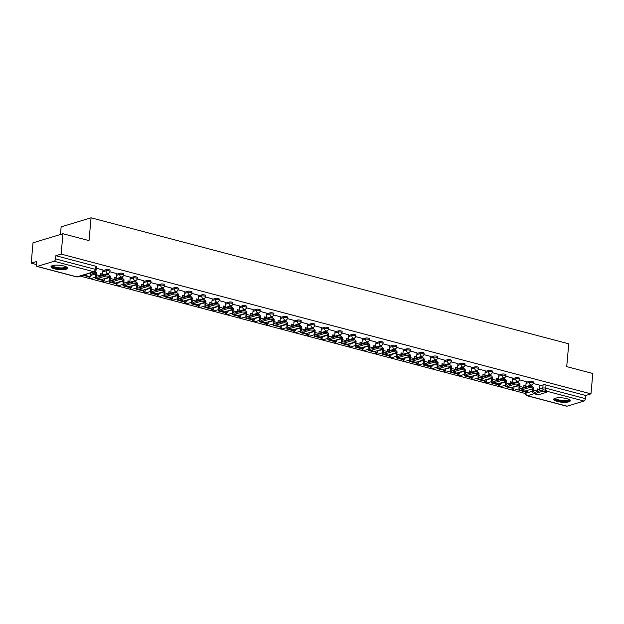 <?xml version="1.0" encoding="UTF-8"?>
<svg xmlns="http://www.w3.org/2000/svg" width="624" height="624" viewBox="0 0 624 624"><rect width="100%" height="100%" fill="white"/><g stroke="black" fill="none" stroke-linecap="round" stroke-linejoin="round"><path stroke-width="0.94" d="M110.058 270.309A2.129 0.562 -174.9 0 0 109.138 269.755A2.129 0.562 -174.9 0 0 106.189 269.662L106.088 270.785A2.129 0.562 5.1 0 1 109.036 270.886A2.129 0.562 5.1 0 1 109.957 271.432L110.058 270.309M123.708 273.913A2.129 0.562 -174.9 0 0 122.788 273.359A2.129 0.562 -174.9 0 0 119.839 273.265L119.738 274.388A2.129 0.562 5.1 0 1 122.686 274.482A2.129 0.562 5.1 0 1 123.614 275.036L123.708 273.913M137.366 277.516A2.129 0.562 -174.9 0 0 136.445 276.962A2.129 0.562 -174.9 0 0 133.497 276.861L133.396 277.992A2.129 0.562 5.1 0 1 136.344 278.086A2.129 0.562 5.1 0 1 137.264 278.639L137.366 277.516M151.016 281.112A2.129 0.562 -174.9 0 0 150.095 280.566A2.129 0.562 -174.9 0 0 147.147 280.465L147.046 281.588A2.129 0.562 5.1 0 1 149.994 281.689A2.129 0.562 5.1 0 1 150.914 282.243L151.016 281.112M164.674 284.716A2.129 0.562 -174.9 0 0 163.745 284.162A2.129 0.562 -174.9 0 0 160.797 284.068L160.703 285.191A2.129 0.562 5.1 0 1 163.644 285.293A2.129 0.562 5.1 0 1 164.572 285.839L164.674 284.716M178.324 288.319A2.129 0.562 -174.9 0 0 177.403 287.765A2.129 0.562 -174.9 0 0 174.455 287.664L174.353 288.795A2.129 0.562 5.1 0 1 177.302 288.889A2.129 0.562 5.1 0 1 178.222 289.442L178.324 288.319M191.974 291.923A2.129 0.562 -174.9 0 0 191.053 291.369A2.129 0.562 -174.9 0 0 188.105 291.268L188.003 292.391A2.129 0.562 5.1 0 1 190.952 292.492A2.129 0.562 5.1 0 1 191.88 293.046L191.974 291.923M205.631 295.519A2.129 0.562 -174.9 0 0 204.711 294.973A2.129 0.562 -174.9 0 0 201.763 294.871L201.661 295.994A2.129 0.562 5.1 0 1 204.61 296.096A2.129 0.562 5.1 0 1 205.53 296.65L205.631 295.519M219.281 299.122A2.129 0.562 -174.9 0 0 218.361 298.568A2.129 0.562 -174.9 0 0 215.413 298.475L215.311 299.598A2.129 0.562 5.1 0 1 218.26 299.699A2.129 0.562 5.1 0 1 219.18 300.245L219.281 299.122M232.939 302.726A2.129 0.562 -174.9 0 0 232.011 302.172A2.129 0.562 -174.9 0 0 229.063 302.071L228.969 303.202A2.129 0.562 5.1 0 1 231.917 303.295A2.129 0.562 5.1 0 1 232.838 303.849L232.939 302.726M246.589 306.329A2.129 0.562 -174.9 0 0 245.669 305.776A2.129 0.562 -174.9 0 0 242.72 305.674L242.619 306.797A2.129 0.562 5.1 0 1 245.567 306.899A2.129 0.562 5.1 0 1 246.488 307.453L246.589 306.329M260.247 309.925A2.129 0.562 -174.9 0 0 259.319 309.379A2.129 0.562 -174.9 0 0 256.37 309.278L256.269 310.401A2.129 0.562 5.1 0 1 259.217 310.502A2.129 0.562 5.1 0 1 260.146 311.056L260.247 309.925M273.897 313.529A2.129 0.562 -174.9 0 0 272.977 312.975A2.129 0.562 -174.9 0 0 270.028 312.881L269.927 314.005A2.129 0.562 5.1 0 1 272.875 314.106A2.129 0.562 5.1 0 1 273.796 314.652L273.897 313.529M287.547 317.132A2.129 0.562 -174.9 0 0 286.627 316.579A2.129 0.562 -174.9 0 0 283.678 316.477L283.577 317.608A2.129 0.562 5.1 0 1 286.525 317.702A2.129 0.562 5.1 0 1 287.446 318.256L287.547 317.132M301.205 320.736A2.129 0.562 -174.9 0 0 300.277 320.182A2.129 0.562 -174.9 0 0 297.336 320.081L297.235 321.204A2.129 0.562 5.1 0 1 300.183 321.305A2.129 0.562 5.1 0 1 301.103 321.859L301.205 320.736M314.855 324.332A2.129 0.562 -174.9 0 0 313.934 323.786A2.129 0.562 -174.9 0 0 310.986 323.684L310.885 324.808A2.129 0.562 5.1 0 1 313.833 324.909A2.129 0.562 5.1 0 1 314.753 325.463L314.855 324.332M328.513 327.935A2.129 0.562 -174.9 0 0 327.584 327.382A2.129 0.562 -174.9 0 0 324.636 327.288L324.535 328.411A2.129 0.562 5.1 0 1 327.483 328.513A2.129 0.562 5.1 0 1 328.411 329.059L328.513 327.935M342.163 331.539A2.129 0.562 -174.9 0 0 341.242 330.985A2.129 0.562 -174.9 0 0 338.294 330.884L338.192 332.015A2.129 0.562 5.1 0 1 341.141 332.108A2.129 0.562 5.1 0 1 342.061 332.662L342.163 331.539M355.813 335.143A2.129 0.562 -174.9 0 0 354.892 334.589A2.129 0.562 -174.9 0 0 351.944 334.487L351.842 335.611A2.129 0.562 5.1 0 1 354.791 335.712A2.129 0.562 5.1 0 1 355.719 336.266L355.813 335.143M369.47 338.738A2.129 0.562 -174.9 0 0 368.55 338.192A2.129 0.562 -174.9 0 0 365.602 338.091L365.5 339.214A2.129 0.562 5.1 0 1 368.449 339.316A2.129 0.562 5.1 0 1 369.369 339.869L369.47 338.738M383.12 342.342A2.129 0.562 -174.9 0 0 382.2 341.788A2.129 0.562 -174.9 0 0 379.252 341.695L379.15 342.818A2.129 0.562 5.1 0 1 382.099 342.919A2.129 0.562 5.1 0 1 383.019 343.465L383.12 342.342M396.778 345.946A2.129 0.562 -174.9 0 0 395.85 345.392A2.129 0.562 -174.9 0 0 392.902 345.29L392.808 346.421A2.129 0.562 5.1 0 1 395.749 346.515A2.129 0.562 5.1 0 1 396.677 347.069L396.778 345.946M410.428 349.549A2.129 0.562 -174.9 0 0 409.508 348.995A2.129 0.562 -174.9 0 0 406.559 348.894L406.458 350.017A2.129 0.562 5.1 0 1 409.406 350.119A2.129 0.562 5.1 0 1 410.327 350.672L410.428 349.549M424.078 353.145A2.129 0.562 -174.9 0 0 423.158 352.599A2.129 0.562 -174.9 0 0 420.209 352.498L420.108 353.621A2.129 0.562 5.1 0 1 423.056 353.722A2.129 0.562 5.1 0 1 423.985 354.276L424.078 353.145M437.736 356.749A2.129 0.562 -174.9 0 0 436.816 356.195A2.129 0.562 -174.9 0 0 433.867 356.101L433.766 357.224A2.129 0.562 5.1 0 1 436.714 357.326A2.129 0.562 5.1 0 1 437.635 357.872L437.736 356.749M451.386 360.352A2.129 0.562 -174.9 0 0 450.466 359.798A2.129 0.562 -174.9 0 0 447.517 359.697L447.416 360.828A2.129 0.562 5.1 0 1 450.364 360.922A2.129 0.562 5.1 0 1 451.285 361.475L451.386 360.352M465.044 363.956A2.129 0.562 -174.9 0 0 464.116 363.402A2.129 0.562 -174.9 0 0 461.167 363.301L461.074 364.424A2.129 0.562 5.1 0 1 464.022 364.525A2.129 0.562 5.1 0 1 464.942 365.079L465.044 363.956M478.694 367.552A2.129 0.562 -174.9 0 0 477.773 366.998A2.129 0.562 -174.9 0 0 474.825 366.904L474.724 368.027A2.129 0.562 5.1 0 1 477.672 368.129A2.129 0.562 5.1 0 1 478.592 368.683L478.694 367.552M492.352 371.155A2.129 0.562 -174.9 0 0 491.423 370.601A2.129 0.562 -174.9 0 0 488.475 370.508L488.374 371.631A2.129 0.562 5.1 0 1 491.322 371.732A2.129 0.562 5.1 0 1 492.25 372.278L492.352 371.155M506.002 374.759A2.129 0.562 -174.9 0 0 505.081 374.205A2.129 0.562 -174.9 0 0 502.133 374.104L502.031 375.235A2.129 0.562 5.1 0 1 504.98 375.328A2.129 0.562 5.1 0 1 505.9 375.882L506.002 374.759M519.652 378.362A2.129 0.562 -174.9 0 0 518.731 377.809A2.129 0.562 -174.9 0 0 515.783 377.707L515.681 378.83A2.129 0.562 5.1 0 1 518.63 378.932A2.129 0.562 5.1 0 1 519.558 379.486L519.652 378.362M533.309 381.958A2.129 0.562 -174.9 0 0 532.381 381.404A2.129 0.562 -174.9 0 0 529.441 381.311L529.339 382.434A2.129 0.562 5.1 0 1 532.288 382.535A2.129 0.562 5.1 0 1 533.208 383.089L533.309 381.958M557.318 401.45A8.299 2.176 -174.9 0 0 565.757 402.293A8.299 2.176 -174.9 0 0 570.25 400.78A8.299 2.176 -174.9 0 0 566.654 398.619A8.299 2.176 -174.9 0 0 558.215 397.777A8.299 2.176 -174.9 0 0 553.714 399.298A8.299 2.176 -174.9 0 0 557.318 401.45M54.6 268.843A8.299 2.176 -174.9 0 0 63.04 269.685A8.299 2.176 -174.9 0 0 67.532 268.164A8.299 2.176 -174.9 0 0 63.937 266.011A8.299 2.176 -174.9 0 0 55.497 265.169A8.299 2.176 -174.9 0 0 50.996 266.69A8.299 2.176 -174.9 0 0 54.6 268.843M62.954 233.735L89.029 240.614L91.065 217.799L568.753 343.816L566.717 366.623L592.8 373.503L590.983 393.861L61.136 254.093L62.954 233.735L33.017 242.814L31.2 263.164L36.239 264.498M80.215 276.097L525.494 393.557M60.458 234.491L61.136 226.879L91.065 217.799M31.2 263.164L36.496 261.557L36.215 264.732A2.129 1.123 -75.2 0 0 36.871 266.425A2.129 1.123 -75.2 0 0 37.229 266.417L54.171 261.277A2.129 1.123 -75.2 0 0 55.552 258.866L95.199 269.326A2.129 0.562 5.1 0 1 96.119 269.88L96.408 266.705A2.129 0.562 5.1 0 0 95.48 266.159L95.199 269.326A2.129 1.123 -75.2 0 1 93.818 271.736L54.171 261.277M61.136 254.093L55.832 255.7L55.552 258.866M539.815 385.905L543.091 384.914L542.81 388.081A2.129 0.562 5.1 0 1 545.758 388.183L585.406 398.642A2.129 1.123 104.8 0 1 584.025 401.045L567.083 406.185A2.129 1.123 104.8 0 1 566.717 406.201L527.069 395.741A2.129 1.123 104.8 0 0 527.436 395.725L567.083 406.185M585.406 398.642L585.686 395.468L590.983 393.861M526.219 381.638L519.488 379.837M510.05 384.361A2.87 1.513 -75.2 0 1 510.073 383.9L510.268 381.701L512.195 382.208L512.608 378.027L505.838 376.241M498.911 374.439L492.188 372.637M485.261 370.835L478.53 369.034M469.092 373.558A2.87 1.513 -75.2 0 1 469.108 373.097L469.31 370.898L471.229 371.405L471.65 367.216L464.88 365.43M457.954 363.636L451.222 361.834M444.296 360.032L437.572 358.231M428.134 362.747A2.87 1.513 -75.2 0 1 428.15 362.287L428.345 360.087L430.271 360.594L430.693 356.413L423.922 354.627M416.996 352.825L410.264 351.023M403.338 349.229L396.614 347.428M387.176 351.944A2.87 1.513 -75.2 0 1 387.192 351.484L387.387 349.284L389.314 349.791L389.735 345.61L382.957 343.824M376.03 342.022L369.307 340.22M359.869 344.744A2.87 1.513 -75.2 0 1 359.884 344.284L360.079 342.085L362.006 342.592L362.427 338.411L355.657 336.617M348.722 334.823L341.999 333.021M335.072 331.219L328.349 329.417M318.911 333.934A2.87 1.513 -75.2 0 1 318.926 333.473L319.121 331.274L321.048 331.789L321.469 327.6L314.691 325.814M307.765 324.012L301.041 322.218M294.115 320.416L287.383 318.614M277.945 323.131A2.87 1.513 -75.2 0 1 277.969 322.67L278.164 320.471L280.09 320.978L280.504 316.797L273.733 315.011M266.807 313.209L260.083 311.407M253.157 309.605L246.425 307.811M236.987 312.328A2.87 1.513 -75.2 0 1 237.003 311.867L237.206 309.668L239.125 310.175L239.546 305.994L232.775 304.208M225.849 302.406L219.118 300.604M212.191 298.802L205.468 297.001M196.03 301.525A2.87 1.513 -75.2 0 1 196.045 301.064L196.24 298.865L198.167 299.372L198.588 295.191L191.818 293.405M184.891 291.603L178.16 289.801M171.233 287.999L164.51 286.198M155.072 290.714A2.87 1.513 -75.2 0 1 155.087 290.254L155.282 288.054L157.209 288.569L157.63 284.38L150.852 282.594M143.926 280.792L137.202 278.998M130.276 277.196L123.552 275.395M114.106 279.911A2.87 1.513 -75.2 0 1 114.13 279.451L114.325 277.251L116.251 277.758L116.665 273.577L109.894 271.791M90.878 273.655L89.638 273.234M102.968 269.989L96.275 268.195M90.815 274.318L95.8 272.805M102.905 270.652L106.189 269.662M116.563 274.256L119.839 273.265M130.213 277.859L133.497 276.861M143.871 281.455L147.147 280.465M157.521 285.059L160.797 284.068M171.179 288.662L174.455 287.664M184.829 292.266L188.105 291.268M198.479 295.862L201.763 294.871M212.137 299.465L215.413 298.475M225.787 303.069L229.063 302.071M239.444 306.673L242.72 305.674M253.094 310.268L256.37 309.278M266.744 313.872L270.028 312.881M280.402 317.476L283.678 316.477M294.052 321.079L297.336 320.081M307.71 324.675L310.986 323.684M321.36 328.279L324.636 327.288M335.01 331.882L338.294 330.884M348.668 335.486L351.944 334.487M362.318 339.082L365.602 338.091M375.976 342.685L379.252 341.695M389.626 346.289L392.902 345.29M403.283 349.892L406.559 348.894M416.933 353.488L420.209 352.498M430.583 357.092L433.867 356.101M444.241 360.695L447.517 359.697M457.891 364.299L461.167 363.301M471.549 367.895L474.825 366.904M485.199 371.498L488.475 370.508M498.849 375.102L502.133 374.104M512.507 378.706L515.783 377.707M526.157 382.301L529.441 381.311M539.869 385.242L533.146 383.44M524.098 387.839L523.708 387.738M55.832 255.7L95.48 266.159M585.686 395.468L546.039 385.008A2.129 0.562 -174.9 0 0 543.091 384.914M496.79 380.64L496.4 380.539M469.482 373.433L469.092 373.331M428.524 362.63L428.134 362.528M401.216 355.43L400.826 355.329M360.259 344.62L359.869 344.518M332.951 337.42L332.561 337.319M264.685 319.41L264.295 319.309M237.377 312.211L236.987 312.109M196.42 301.408L196.03 301.306M169.112 294.2L168.722 294.099M128.154 283.397L127.764 283.296M100.846 276.19L100.456 276.089M532.888 388.089L533.637 387.863L533.442 390.062A2.87 1.513 -75.2 0 0 534.323 392.348A2.87 1.513 -75.2 0 0 534.807 392.332L542.264 390.078A2.395 0.632 5.1 0 1 544.963 390.055A2.395 0.632 5.1 0 1 546.616 390.811L546.499 392.137A2.395 0.632 -174.9 0 0 544.846 391.388A2.395 0.632 -174.9 0 0 542.147 391.404L534.69 393.666A4.259 2.239 104.8 0 1 533.972 393.689A4.259 2.239 104.8 0 1 532.662 390.296L532.81 388.627M533.972 393.689L537.911 394.727A4.259 2.239 104.8 0 0 538.629 394.703L546.086 392.441A2.395 0.632 -174.9 0 0 546.499 392.137M532.919 387.676L533.637 387.863M531.937 384.852L531.781 386.552M539.877 385.219L539.503 389.407L537.576 388.9L537.381 391.1A2.87 1.513 -75.2 0 0 537.358 391.56M518.926 390.234L526.718 392.293L527.498 392.051L519.706 390L518.926 390.234L519.059 388.768M527.654 390.289L527.498 392.051M537.537 389.337L539.503 389.407M531.04 386.412L531.157 385.102M569.143 399.539A7.184 1.888 5.1 0 1 565.157 401.185A7.184 1.888 5.1 0 1 557.684 400.351A7.184 1.888 5.1 0 1 555.032 398.276M555.477 398.151A6.653 1.747 -174.9 0 0 564.97 400.522A6.653 1.747 -174.9 0 0 568.729 399.329M553.933 398.869A8.245 2.161 -174.9 0 0 565.609 401.474A8.245 2.161 -174.9 0 0 570.118 400.312M66.425 266.924A7.184 1.888 5.1 0 1 62.439 268.57A7.184 1.888 5.1 0 1 54.967 267.743A7.184 1.888 5.1 0 1 52.315 265.668M52.759 265.535A6.653 1.747 -174.9 0 0 62.252 267.914A6.653 1.747 -174.9 0 0 66.004 266.721M51.215 266.261A8.245 2.161 -174.9 0 0 62.891 268.858A8.245 2.161 -174.9 0 0 67.4 267.704M519.23 384.493L519.979 384.259L519.784 386.459A2.87 1.513 -75.2 0 0 520.666 388.752A2.87 1.513 -75.2 0 0 521.157 388.736L528.606 386.474A2.395 0.632 5.1 0 1 531.313 386.451A2.395 0.632 5.1 0 1 532.966 387.208L532.841 388.534A2.395 0.632 -174.9 0 0 531.188 387.785A2.395 0.632 -174.9 0 0 528.489 387.8L521.04 390.062A4.259 2.239 104.8 0 1 520.315 390.086A4.259 2.239 104.8 0 1 519.004 386.701L519.16 385.024M520.315 390.086L524.254 391.123A4.259 2.239 104.8 0 0 524.979 391.1L532.428 388.846A2.395 0.632 -174.9 0 0 532.841 388.534M519.269 384.072L519.979 384.259M518.279 381.248L518.131 382.949M526.219 381.615L525.845 385.811L523.918 385.304L523.723 387.504A2.87 1.513 -75.2 0 0 523.708 387.964M505.276 386.63L513.841 388.456L506.056 386.396L505.276 386.63L505.409 385.164M514.004 386.685L513.841 388.456M523.879 385.733L525.845 385.811M517.382 382.808L517.499 381.498M505.58 380.89L506.329 380.663L506.134 382.863A2.87 1.513 -75.2 0 0 507.016 385.148A2.87 1.513 -75.2 0 0 507.499 385.133L514.956 382.871A2.395 0.632 5.1 0 1 517.655 382.855A2.395 0.632 5.1 0 1 519.308 383.604L519.191 384.938A2.395 0.632 -174.9 0 0 517.538 384.181A2.395 0.632 -174.9 0 0 514.839 384.205L507.382 386.459A4.259 2.239 104.8 0 1 506.665 386.49A4.259 2.239 104.8 0 1 505.354 383.097L505.502 381.42M506.665 386.49L510.604 387.527A4.259 2.239 104.8 0 0 511.321 387.504L518.778 385.242A2.395 0.632 -174.9 0 0 519.191 384.938M505.612 380.476L506.329 380.663M504.629 377.645L504.473 379.345M491.626 383.035L499.411 385.086L500.191 384.852L492.398 382.793L491.626 383.035L491.751 381.56M500.347 383.089L500.191 384.852M510.229 382.13L512.195 382.208M503.732 379.213L503.849 377.894M491.923 377.286L492.679 377.06L492.476 379.259A2.87 1.513 -75.2 0 0 493.366 381.545A2.87 1.513 -75.2 0 0 493.849 381.529L501.306 379.267A2.395 0.632 5.1 0 1 504.005 379.252A2.395 0.632 5.1 0 1 505.658 380L505.541 381.334A2.395 0.632 -174.9 0 0 503.888 380.578A2.395 0.632 -174.9 0 0 501.181 380.601L493.732 382.863A4.259 2.239 104.8 0 1 493.007 382.886A4.259 2.239 104.8 0 1 491.704 379.493L491.852 377.824M493.007 382.886L496.946 383.924A4.259 2.239 104.8 0 0 497.671 383.9L505.12 381.638A2.395 0.632 -174.9 0 0 505.541 381.334M491.962 376.873L492.679 377.06M490.971 374.041L490.823 375.742M498.911 374.408L498.537 378.604L496.61 378.097L496.415 380.297A2.87 1.513 -75.2 0 0 496.4 380.757M477.968 379.431L485.761 381.482L486.541 381.248L478.748 379.197L477.968 379.431L478.101 377.965M486.697 379.486L486.541 381.248M496.579 378.526L498.537 378.604M490.074 375.609L490.191 374.299M478.273 373.682L479.021 373.456L478.826 375.656A2.87 1.513 -75.2 0 0 479.708 377.949A2.87 1.513 -75.2 0 0 480.199 377.926L487.648 375.671A2.395 0.632 5.1 0 1 490.347 375.648A2.395 0.632 5.1 0 1 492.001 376.405L491.884 377.731A2.395 0.632 -174.9 0 0 490.23 376.982A2.395 0.632 -174.9 0 0 487.531 376.997L480.074 379.259A4.259 2.239 104.8 0 1 479.357 379.283A4.259 2.239 104.8 0 1 478.046 375.89L478.195 374.221M479.357 379.283L483.296 380.32A4.259 2.239 104.8 0 0 484.013 380.297L491.47 378.035A2.395 0.632 -174.9 0 0 491.884 377.731M478.312 373.269L479.021 373.456M477.321 370.445L477.173 372.146M485.261 370.812L484.887 375.001L482.96 374.494L482.765 376.693A2.87 1.513 -75.2 0 0 482.75 377.153M464.318 375.827L472.103 377.887L472.883 377.645L465.098 375.593L464.318 375.827L464.451 374.361M473.039 375.882L472.883 377.645M482.921 374.93L484.887 375.001M476.424 372.005L476.541 370.695M464.615 370.087L465.371 369.853L465.176 372.052A2.87 1.513 -75.2 0 0 466.058 374.345A2.87 1.513 -75.2 0 0 466.541 374.33L473.998 372.068A2.395 0.632 5.1 0 1 476.697 372.044A2.395 0.632 5.1 0 1 478.351 372.801L478.234 374.127A2.395 0.632 -174.9 0 0 476.58 373.378A2.395 0.632 -174.9 0 0 473.881 373.394L466.424 375.656A4.259 2.239 104.8 0 1 465.707 375.679A4.259 2.239 104.8 0 1 464.396 372.294L464.545 370.617M465.707 375.679L469.638 376.717A4.259 2.239 104.8 0 0 470.363 376.693L477.812 374.439A2.395 0.632 -174.9 0 0 478.234 374.127M464.654 369.665L465.371 369.853M463.671 366.842L463.515 368.542M450.661 372.224L458.453 374.283L459.233 374.049L451.441 371.99L450.661 372.224L450.793 370.757M459.389 372.278L459.233 374.049M469.271 371.327L471.229 371.405M462.774 368.402L462.891 367.091M450.965 366.483L451.714 366.257L451.519 368.456A2.87 1.513 -75.2 0 0 452.4 370.742A2.87 1.513 -75.2 0 0 452.891 370.726L460.34 368.464A2.395 0.632 5.1 0 1 463.047 368.449A2.395 0.632 5.1 0 1 464.701 369.197L464.576 370.531A2.395 0.632 -174.9 0 0 462.922 369.775A2.395 0.632 -174.9 0 0 460.223 369.798L452.774 372.052A4.259 2.239 104.8 0 1 452.049 372.083A4.259 2.239 104.8 0 1 450.739 368.69L450.887 367.013M452.049 372.083L455.988 373.121A4.259 2.239 104.8 0 0 456.706 373.097L464.162 370.835A2.395 0.632 -174.9 0 0 464.576 370.531M451.004 366.07L451.714 366.257M450.013 363.238L449.865 364.939M457.954 363.605L457.579 367.801L455.653 367.294L455.458 369.494A2.87 1.513 -75.2 0 0 455.442 369.954M437.011 368.628L445.575 370.445L437.791 368.386L437.011 368.628L437.143 367.154M445.739 368.683L445.575 370.445M455.614 367.723L457.579 367.801M449.116 364.806L449.233 363.488M437.315 362.879L438.064 362.653L437.869 364.853A2.87 1.513 -75.2 0 0 438.75 367.138A2.87 1.513 -75.2 0 0 439.234 367.123L446.69 364.861A2.395 0.632 5.1 0 1 449.389 364.845A2.395 0.632 5.1 0 1 451.043 365.594L450.926 366.928A2.395 0.632 -174.9 0 0 449.272 366.171A2.395 0.632 -174.9 0 0 446.573 366.194L439.117 368.456A4.259 2.239 104.8 0 1 438.399 368.48A4.259 2.239 104.8 0 1 437.089 365.087L437.237 363.418M438.399 368.48L442.338 369.517A4.259 2.239 104.8 0 0 443.056 369.494L450.512 367.232A2.395 0.632 -174.9 0 0 450.926 366.928M437.346 362.466L438.064 362.653M436.363 359.635L436.207 361.335M444.304 360.009L443.929 364.198L442.003 363.691L441.808 365.89A2.87 1.513 -75.2 0 0 441.784 366.35M423.361 365.024L431.145 367.076L431.925 366.842L423.361 365.024L423.485 363.558M432.081 365.079L431.925 366.842M441.964 364.12L443.929 364.198M435.466 361.202L435.583 359.892M423.657 359.276L424.406 359.05L424.211 361.249A2.87 1.513 -75.2 0 0 425.1 363.542A2.87 1.513 -75.2 0 0 425.584 363.519L433.033 361.265A2.395 0.632 5.1 0 1 435.739 361.241A2.395 0.632 5.1 0 1 437.393 361.998L437.276 363.324A2.395 0.632 -174.9 0 0 435.622 362.575A2.395 0.632 -174.9 0 0 432.916 362.591L425.467 364.853A4.259 2.239 104.8 0 1 424.741 364.876A4.259 2.239 104.8 0 1 423.439 361.483L423.587 359.814M424.741 364.876L428.68 365.914A4.259 2.239 104.8 0 0 429.406 365.89L436.855 363.628A2.395 0.632 -174.9 0 0 437.276 363.324M423.696 358.862L424.406 359.05M422.705 356.039L422.557 357.739M409.703 361.421L417.495 363.48L418.275 363.238L410.483 361.187L409.703 361.421L409.835 359.954M418.431 361.475L418.275 363.238M428.306 360.524L430.271 360.594M421.808 357.599L421.925 356.288M410.007 355.68L410.756 355.446L410.561 357.646A2.87 1.513 -75.2 0 0 411.442 359.939A2.87 1.513 -75.2 0 0 411.934 359.923L419.383 357.661A2.395 0.632 5.1 0 1 422.081 357.638A2.395 0.632 5.1 0 1 423.735 358.394L423.618 359.72A2.395 0.632 -174.9 0 0 421.964 358.972A2.395 0.632 -174.9 0 0 419.266 358.987L411.809 361.249A4.259 2.239 104.8 0 1 411.091 361.273A4.259 2.239 104.8 0 1 409.781 357.887L409.929 356.21M411.091 361.273L415.03 362.318A4.259 2.239 104.8 0 0 415.748 362.287L423.205 360.032A2.395 0.632 -174.9 0 0 423.618 359.72M410.046 355.259L410.756 355.446M409.055 352.435L408.899 354.136M416.996 352.802L416.621 356.998L414.695 356.491L414.5 358.691A2.87 1.513 -75.2 0 0 414.476 359.151M396.053 357.817L403.837 359.876L404.617 359.642L396.833 357.583L396.053 357.817L396.185 356.351M404.773 357.872L404.617 359.642M414.656 356.92L416.621 356.998M408.158 353.995L408.275 352.685M396.349 352.076L397.106 351.85L396.903 354.05A2.87 1.513 -75.2 0 0 397.792 356.335A2.87 1.513 -75.2 0 0 398.276 356.32L405.733 354.058A2.395 0.632 5.1 0 1 408.431 354.042A2.395 0.632 5.1 0 1 410.085 354.791L409.968 356.125A2.395 0.632 -174.9 0 0 408.314 355.368A2.395 0.632 -174.9 0 0 405.608 355.391L398.159 357.646A4.259 2.239 104.8 0 1 397.433 357.677A4.259 2.239 104.8 0 1 396.131 354.284L396.279 352.607M397.433 357.677L401.372 358.714A4.259 2.239 104.8 0 0 402.098 358.691L409.547 356.429A2.395 0.632 -174.9 0 0 409.968 356.125M396.388 351.663L397.106 351.85M395.398 348.832L395.249 350.532M403.338 349.198L402.964 353.395L401.045 352.888L400.842 355.087A2.87 1.513 -75.2 0 0 400.826 355.547M382.395 354.221L390.187 356.273L390.967 356.039L383.175 353.98L382.395 354.221L382.528 352.747M391.123 354.276L390.967 356.039M401.006 353.317L402.964 353.395M394.508 350.399L394.625 349.081M382.699 348.473L383.448 348.247L383.253 350.446A2.87 1.513 -75.2 0 0 384.134 352.732A2.87 1.513 -75.2 0 0 384.626 352.716L392.075 350.454A2.395 0.632 5.1 0 1 394.781 350.438A2.395 0.632 5.1 0 1 396.435 351.187L396.31 352.521A2.395 0.632 -174.9 0 0 394.657 351.764A2.395 0.632 -174.9 0 0 391.958 351.788L384.501 354.05A4.259 2.239 104.8 0 1 383.783 354.073A4.259 2.239 104.8 0 1 382.473 350.68L382.621 349.011M383.783 354.073L387.722 355.111A4.259 2.239 104.8 0 0 388.44 355.087L395.897 352.825A2.395 0.632 -174.9 0 0 396.31 352.521M382.738 348.059L383.448 348.247M381.748 345.228L381.599 346.928M368.745 350.618L377.309 352.435L369.525 350.384L368.745 350.618L368.878 349.151M377.473 350.672L377.309 352.435M387.348 349.713L389.314 349.791M380.851 346.796L380.968 345.485M369.049 344.869L369.798 344.643L369.603 346.843A2.87 1.513 -75.2 0 0 370.484 349.136A2.87 1.513 -75.2 0 0 370.968 349.112L378.425 346.858A2.395 0.632 5.1 0 1 381.124 346.835A2.395 0.632 5.1 0 1 382.777 347.591L382.66 348.917A2.395 0.632 -174.9 0 0 381.007 348.169A2.395 0.632 -174.9 0 0 378.308 348.184L370.851 350.446A4.259 2.239 104.8 0 1 370.133 350.47A4.259 2.239 104.8 0 1 368.823 347.077L368.971 345.407M370.133 350.47L374.072 351.507A4.259 2.239 104.8 0 0 374.79 351.484L382.247 349.222A2.395 0.632 -174.9 0 0 382.66 348.917M369.08 344.456L369.798 344.643M368.098 341.632L367.942 343.333M376.038 341.999L375.664 346.195L373.737 345.68L373.542 347.88A2.87 1.513 -75.2 0 0 373.519 348.34M355.095 347.014L362.879 349.073L363.659 348.832L355.095 347.014L355.22 345.548M363.815 347.069L363.659 348.832M373.698 346.117L375.664 346.195M367.201 343.192L367.318 341.882M355.391 341.273L356.14 341.039L355.945 343.239A2.87 1.513 -75.2 0 0 356.827 345.532A2.87 1.513 -75.2 0 0 357.318 345.517L364.767 343.255A2.395 0.632 5.1 0 1 367.474 343.231A2.395 0.632 5.1 0 1 369.127 343.988L369.002 345.314A2.395 0.632 -174.9 0 0 367.349 344.565A2.395 0.632 -174.9 0 0 364.65 344.581L357.201 346.843A4.259 2.239 104.8 0 1 356.476 346.866A4.259 2.239 104.8 0 1 355.165 343.481L355.321 341.804M356.476 346.866L360.415 347.911A4.259 2.239 104.8 0 0 361.14 347.88L368.589 345.626A2.395 0.632 -174.9 0 0 369.002 345.314M355.43 340.852L356.14 341.039M354.44 338.029L354.292 339.729M341.437 343.418L349.229 345.47L350.009 345.236L342.217 343.177L341.437 343.418L341.57 341.944M350.165 343.465L350.009 345.236M360.04 342.514L362.006 342.592M353.543 339.589L353.66 338.278M341.741 337.67L342.49 337.444L342.295 339.643A2.87 1.513 -75.2 0 0 343.177 341.929A2.87 1.513 -75.2 0 0 343.66 341.913L351.117 339.651A2.395 0.632 5.1 0 1 353.816 339.635A2.395 0.632 5.1 0 1 355.469 340.384L355.352 341.718A2.395 0.632 -174.9 0 0 353.699 340.961A2.395 0.632 -174.9 0 0 351 340.985L343.543 343.239A4.259 2.239 104.8 0 1 342.826 343.27A4.259 2.239 104.8 0 1 341.515 339.877L341.663 338.2M342.826 343.27L346.765 344.308A4.259 2.239 104.8 0 0 347.482 344.284L354.939 342.022A2.395 0.632 -174.9 0 0 355.352 341.718M341.773 337.256L342.49 337.444M340.79 334.425L340.634 336.125M348.73 334.792L348.356 338.988L346.429 338.481L346.234 340.681A2.87 1.513 -75.2 0 0 346.211 341.141M327.787 339.815L335.572 341.866L336.352 341.632L327.787 339.815L327.912 338.348M336.508 339.869L336.352 341.632M346.39 338.91L348.356 338.988M339.893 335.993L340.01 334.675M328.084 334.066L328.84 333.84L328.637 336.04A2.87 1.513 -75.2 0 0 329.527 338.325A2.87 1.513 -75.2 0 0 330.01 338.309L337.467 336.047A2.395 0.632 5.1 0 1 340.166 336.032A2.395 0.632 5.1 0 1 341.819 336.781L341.702 338.114A2.395 0.632 -174.9 0 0 340.049 337.358A2.395 0.632 -174.9 0 0 337.342 337.381L329.893 339.643A4.259 2.239 104.8 0 1 329.168 339.667A4.259 2.239 104.8 0 1 327.865 336.274L328.013 334.604M329.168 339.667L333.107 340.704A4.259 2.239 104.8 0 0 333.832 340.681L341.281 338.419A2.395 0.632 -174.9 0 0 341.702 338.114M328.123 333.653L328.84 333.84M327.132 330.829L326.984 332.522M335.072 331.196L334.698 335.384L332.779 334.877L332.576 337.077A2.87 1.513 -75.2 0 0 332.561 337.537M314.129 336.211L321.922 338.263L322.702 338.029L314.909 335.977L314.129 336.211L314.262 334.745M322.858 336.266L322.702 338.029M332.74 335.306L334.698 335.384M326.235 332.389L326.352 331.079M314.434 330.463L315.182 330.236L314.987 332.436A2.87 1.513 -75.2 0 0 315.869 334.729A2.87 1.513 -75.2 0 0 316.36 334.706L323.809 332.452A2.395 0.632 5.1 0 1 326.508 332.428A2.395 0.632 5.1 0 1 328.162 333.185L328.045 334.511A2.395 0.632 -174.9 0 0 326.391 333.762A2.395 0.632 -174.9 0 0 323.692 333.778L316.235 336.04A4.259 2.239 104.8 0 1 315.518 336.063A4.259 2.239 104.8 0 1 314.207 332.67L314.356 331.001M315.518 336.063L319.457 337.1A4.259 2.239 104.8 0 0 320.174 337.077L327.631 334.815A2.395 0.632 -174.9 0 0 328.045 334.511M314.473 330.049L315.182 330.236M313.482 327.226L313.334 328.926M300.479 332.608L308.264 334.667L309.044 334.425L301.259 332.374L300.479 332.608L300.612 331.141M309.2 332.662L309.044 334.425M319.082 331.711L321.048 331.789M312.585 328.786L312.702 327.475M300.776 326.867L301.532 326.633L301.337 328.832A2.87 1.513 -75.2 0 0 302.219 331.126A2.87 1.513 -75.2 0 0 302.702 331.11L310.159 328.848A2.395 0.632 5.1 0 1 312.858 328.825A2.395 0.632 5.1 0 1 314.512 329.581L314.395 330.907A2.395 0.632 -174.9 0 0 312.741 330.158A2.395 0.632 -174.9 0 0 310.042 330.182L302.585 332.436A4.259 2.239 104.8 0 1 301.868 332.459A4.259 2.239 104.8 0 1 300.557 329.074L300.706 327.397M301.868 332.459L305.807 333.505A4.259 2.239 104.8 0 0 306.524 333.473L313.973 331.219A2.395 0.632 -174.9 0 0 314.395 330.907M300.815 326.446L301.532 326.633M299.832 323.622L299.676 325.322M307.772 323.989L307.398 328.185L305.471 327.678L305.276 329.878A2.87 1.513 -75.2 0 0 305.253 330.338M286.822 329.012L294.614 331.063L295.394 330.829L287.602 328.77L286.822 329.012L286.954 327.538M295.55 329.066L295.394 330.829M305.432 328.107L307.398 328.185M298.935 325.182L299.052 323.872M287.126 323.263L287.875 323.037L287.68 325.237A2.87 1.513 -75.2 0 0 288.561 327.522A2.87 1.513 -75.2 0 0 289.052 327.506L296.501 325.244A2.395 0.632 5.1 0 1 299.208 325.229A2.395 0.632 5.1 0 1 300.862 325.978L300.737 327.311A2.395 0.632 -174.9 0 0 299.083 326.555A2.395 0.632 -174.9 0 0 296.384 326.578L288.935 328.832A4.259 2.239 104.8 0 1 288.21 328.864A4.259 2.239 104.8 0 1 286.9 325.471L287.056 323.801M288.21 328.864L292.149 329.901A4.259 2.239 104.8 0 0 292.874 329.878L300.323 327.616A2.395 0.632 -174.9 0 0 300.737 327.311M287.165 322.85L287.875 323.037M286.174 320.018L286.026 321.719M294.115 320.385L293.74 324.581L291.814 324.074L291.619 326.274A2.87 1.513 -75.2 0 0 291.603 326.734M273.172 325.408L281.736 327.226L273.952 325.174L273.172 325.408L273.304 323.942M281.9 325.463L281.736 327.226M291.775 324.503L293.74 324.581M285.277 321.586L285.394 320.268M273.476 319.66L274.225 319.433L274.03 321.633A2.87 1.513 -75.2 0 0 274.911 323.918A2.87 1.513 -75.2 0 0 275.395 323.903L282.851 321.649A2.395 0.632 5.1 0 1 285.55 321.625A2.395 0.632 5.1 0 1 287.204 322.374L287.087 323.708A2.395 0.632 -174.9 0 0 285.433 322.951A2.395 0.632 -174.9 0 0 282.734 322.975L275.278 325.237A4.259 2.239 104.8 0 1 274.56 325.26A4.259 2.239 104.8 0 1 273.25 321.867L273.398 320.198M274.56 325.26L278.499 326.297A4.259 2.239 104.8 0 0 279.217 326.274L286.673 324.012A2.395 0.632 -174.9 0 0 287.087 323.708M273.507 319.246L274.225 319.433M272.524 316.423L272.368 318.115M259.522 321.805L267.306 323.856L268.086 323.622L259.522 321.805L259.646 320.338M268.242 321.859L268.086 323.622M278.125 320.9L280.09 320.978M271.627 317.983L271.744 316.672M259.818 316.056L260.575 315.83L260.372 318.029A2.87 1.513 -75.2 0 0 261.261 320.323A2.87 1.513 -75.2 0 0 261.745 320.299L269.201 318.045A2.395 0.632 5.1 0 1 271.9 318.022A2.395 0.632 5.1 0 1 273.554 318.778L273.437 320.104A2.395 0.632 -174.9 0 0 271.783 319.355A2.395 0.632 -174.9 0 0 269.077 319.371L261.628 321.633A4.259 2.239 104.8 0 1 260.902 321.656A4.259 2.239 104.8 0 1 259.6 318.263L259.748 316.594M260.902 321.656L264.841 322.694A4.259 2.239 104.8 0 0 265.567 322.67L273.016 320.408A2.395 0.632 -174.9 0 0 273.437 320.104M259.857 315.643L260.575 315.83M258.866 312.819L258.718 314.519M266.807 313.186L266.432 317.382L264.506 316.867L264.311 319.067A2.87 1.513 -75.2 0 0 264.295 319.527M245.864 318.201L253.656 320.26L254.436 320.018L246.644 317.967L245.864 318.201L245.996 316.735M254.592 318.256L254.436 320.018M264.475 317.304L266.432 317.382M257.969 314.379L258.086 313.069M246.168 312.46L246.917 312.234L246.722 314.426A2.87 1.513 -75.2 0 0 247.603 316.719A2.87 1.513 -75.2 0 0 248.095 316.703L255.544 314.441A2.395 0.632 5.1 0 1 258.242 314.418A2.395 0.632 5.1 0 1 259.896 315.175L259.779 316.501A2.395 0.632 -174.9 0 0 258.125 315.752A2.395 0.632 -174.9 0 0 255.427 315.775L247.97 318.029A4.259 2.239 104.8 0 1 247.252 318.053A4.259 2.239 104.8 0 1 245.942 314.668L246.09 312.991M247.252 318.053L251.191 319.098A4.259 2.239 104.8 0 0 251.909 319.067L259.366 316.813A2.395 0.632 -174.9 0 0 259.779 316.501M246.207 312.039L246.917 312.234M245.216 309.215L245.06 310.916M253.157 309.582L252.782 313.778L250.856 313.271L250.661 315.471A2.87 1.513 -75.2 0 0 250.645 315.931M232.214 314.605L239.998 316.657L240.778 316.423L232.994 314.363L232.214 314.605L232.346 313.131M240.934 314.66L240.778 316.423M250.817 313.7L252.782 313.778M244.319 310.775L244.436 309.465M232.51 308.857L233.267 308.63L233.072 310.83A2.87 1.513 -75.2 0 0 233.953 313.115A2.87 1.513 -75.2 0 0 234.437 313.1L241.894 310.838A2.395 0.632 5.1 0 1 244.592 310.822A2.395 0.632 5.1 0 1 246.246 311.571L246.129 312.905A2.395 0.632 -174.9 0 0 244.475 312.148A2.395 0.632 -174.9 0 0 241.769 312.172L234.32 314.434A4.259 2.239 104.8 0 1 233.602 314.457A4.259 2.239 104.8 0 1 232.292 311.064L232.44 309.395M233.602 314.457L237.533 315.494A4.259 2.239 104.8 0 0 238.259 315.471L245.708 313.209A2.395 0.632 -174.9 0 0 246.129 312.905M232.549 308.443L233.267 308.63M231.566 305.612L231.41 307.312M218.556 311.002L226.348 313.053L227.128 312.819L219.336 310.768L218.556 311.002L218.689 309.535M227.284 311.056L227.128 312.819M237.167 310.097L239.125 310.175M230.669 307.18L230.786 305.861M218.86 305.253L219.609 305.027L219.414 307.226A2.87 1.513 -75.2 0 0 220.295 309.512A2.87 1.513 -75.2 0 0 220.787 309.496L228.236 307.242A2.395 0.632 5.1 0 1 230.942 307.219A2.395 0.632 5.1 0 1 232.596 307.967L232.471 309.301A2.395 0.632 -174.9 0 0 230.818 308.552A2.395 0.632 -174.9 0 0 228.119 308.568L220.67 310.83A4.259 2.239 104.8 0 1 219.944 310.853A4.259 2.239 104.8 0 1 218.634 307.46L218.782 305.791M219.944 310.853L223.883 311.891A4.259 2.239 104.8 0 0 224.601 311.867L232.058 309.605A2.395 0.632 -174.9 0 0 232.471 309.301M218.899 304.84L219.609 305.027M217.909 302.016L217.76 303.709M225.849 302.383L225.475 306.571L223.548 306.064L223.353 308.264A2.87 1.513 -75.2 0 0 223.337 308.724M204.906 307.398L212.698 309.457L213.47 309.215L205.686 307.164L204.906 307.398L205.039 305.932M213.634 307.453L213.47 309.215M223.509 306.493L225.475 306.571M217.012 303.576L217.129 302.266M205.21 301.649L205.959 301.423L205.764 303.623A2.87 1.513 -75.2 0 0 206.645 305.916A2.87 1.513 -75.2 0 0 207.129 305.9L214.586 303.638A2.395 0.632 5.1 0 1 217.285 303.615A2.395 0.632 5.1 0 1 218.938 304.372L218.821 305.698A2.395 0.632 -174.9 0 0 217.168 304.949A2.395 0.632 -174.9 0 0 214.469 304.964L207.012 307.226A4.259 2.239 104.8 0 1 206.294 307.25A4.259 2.239 104.8 0 1 204.984 303.865L205.132 302.188M206.294 307.25L210.233 308.287A4.259 2.239 104.8 0 0 210.951 308.264L218.408 306.002A2.395 0.632 -174.9 0 0 218.821 305.698M205.241 301.236L205.959 301.423M204.259 298.412L204.103 300.113M212.199 298.779L211.825 302.975L209.898 302.461L209.703 304.66A2.87 1.513 -75.2 0 0 209.68 305.12M191.256 303.794L199.04 305.854L199.82 305.62L191.256 303.794L191.381 302.328M199.976 303.849L199.82 305.62M209.859 302.897L211.825 302.975M203.362 299.972L203.479 298.662M191.552 298.054L192.301 297.827L192.106 300.027A2.87 1.513 -75.2 0 0 192.995 302.312A2.87 1.513 -75.2 0 0 193.479 302.297L200.928 300.035A2.395 0.632 5.1 0 1 203.635 300.019A2.395 0.632 5.1 0 1 205.288 300.768L205.171 302.094A2.395 0.632 -174.9 0 0 203.518 301.345A2.395 0.632 -174.9 0 0 200.811 301.369L193.362 303.623A4.259 2.239 104.8 0 1 192.637 303.646A4.259 2.239 104.8 0 1 191.334 300.261L191.482 298.584M192.637 303.646L196.576 304.691A4.259 2.239 104.8 0 0 197.301 304.66L204.75 302.406A2.395 0.632 -174.9 0 0 205.171 302.094M191.591 297.632L192.301 297.827M190.601 294.809L190.453 296.509M177.598 300.199L185.39 302.25L186.17 302.016L178.378 299.957L177.598 300.199L177.731 298.724M186.326 300.253L186.17 302.016M196.201 299.294L198.167 299.372M189.704 296.369L189.821 295.058M177.902 294.45L178.651 294.224L178.456 296.423A2.87 1.513 -75.2 0 0 179.338 298.709A2.87 1.513 -75.2 0 0 179.821 298.693L187.278 296.431A2.395 0.632 5.1 0 1 189.977 296.416A2.395 0.632 5.1 0 1 191.63 297.164L191.513 298.498A2.395 0.632 -174.9 0 0 189.86 297.742A2.395 0.632 -174.9 0 0 187.161 297.765L179.704 300.027A4.259 2.239 104.8 0 1 178.987 300.05A4.259 2.239 104.8 0 1 177.676 296.657L177.824 294.988M178.987 300.05L182.926 301.088A4.259 2.239 104.8 0 0 183.643 301.064L191.1 298.802A2.395 0.632 -174.9 0 0 191.513 298.498M177.941 294.037L178.651 294.224M176.951 291.205L176.795 292.906M184.891 291.572L184.517 295.768L182.59 295.261L182.395 297.461A2.87 1.513 -75.2 0 0 182.372 297.921M163.948 296.595L171.733 298.646L172.513 298.412L164.728 296.361L163.948 296.595L164.081 295.129M172.669 296.65L172.513 298.412M182.551 295.69L184.517 295.768M176.054 292.773L176.171 291.463M164.245 290.846L165.001 290.62L164.798 292.82A2.87 1.513 -75.2 0 0 165.688 295.105A2.87 1.513 -75.2 0 0 166.171 295.09L173.628 292.835A2.395 0.632 5.1 0 1 176.327 292.812A2.395 0.632 5.1 0 1 177.98 293.561L177.863 294.895A2.395 0.632 -174.9 0 0 176.21 294.146A2.395 0.632 -174.9 0 0 173.503 294.161L166.054 296.423A4.259 2.239 104.8 0 1 165.329 296.447A4.259 2.239 104.8 0 1 164.026 293.054L164.174 291.385M165.329 296.447L169.268 297.484A4.259 2.239 104.8 0 0 169.993 297.461L177.442 295.199A2.395 0.632 -174.9 0 0 177.863 294.895M164.284 290.433L165.001 290.62M163.293 287.609L163.145 289.302M171.233 287.976L170.859 292.165L168.94 291.658L168.737 293.857A2.87 1.513 -75.2 0 0 168.722 294.317M150.29 292.991L158.083 295.051L158.863 294.809L151.07 292.757L150.29 292.991L150.423 291.525M159.019 293.046L158.863 294.809M168.901 292.094L170.859 292.165M162.396 289.169L162.513 287.859M150.595 287.243L151.343 287.017L151.148 289.216A2.87 1.513 -75.2 0 0 152.03 291.509A2.87 1.513 -75.2 0 0 152.521 291.494L159.97 289.232A2.395 0.632 5.1 0 1 162.669 289.208A2.395 0.632 5.1 0 1 164.323 289.965L164.206 291.291A2.395 0.632 -174.9 0 0 162.552 290.542A2.395 0.632 -174.9 0 0 159.853 290.558L152.396 292.82A4.259 2.239 104.8 0 1 151.679 292.843A4.259 2.239 104.8 0 1 150.368 289.458L150.517 287.781M151.679 292.843L155.618 293.881A4.259 2.239 104.8 0 0 156.335 293.857L163.792 291.603A2.395 0.632 -174.9 0 0 164.206 291.291M150.634 286.829L151.343 287.017M149.643 284.006L149.495 285.706M136.64 289.388L145.205 291.213L137.42 289.154L136.64 289.388L136.773 287.921M145.361 289.442L145.205 291.213M155.243 288.491L157.209 288.569M148.746 285.566L148.863 284.255M136.945 283.647L137.693 283.421L137.498 285.62A2.87 1.513 -75.2 0 0 138.38 287.906A2.87 1.513 -75.2 0 0 138.863 287.89L146.32 285.628A2.395 0.632 5.1 0 1 149.019 285.613A2.395 0.632 5.1 0 1 150.673 286.361L150.556 287.687A2.395 0.632 -174.9 0 0 148.902 286.939A2.395 0.632 -174.9 0 0 146.203 286.962L138.746 289.216A4.259 2.239 104.8 0 1 138.029 289.24A4.259 2.239 104.8 0 1 136.718 285.854L136.867 284.177M138.029 289.24L141.968 290.285A4.259 2.239 104.8 0 0 142.685 290.254L150.142 287.999A2.395 0.632 -174.9 0 0 150.556 287.687M136.976 283.226L137.693 283.421M135.993 280.402L135.837 282.103M143.933 280.769L143.559 284.965L141.632 284.458L141.437 286.658A2.87 1.513 -75.2 0 0 141.414 287.118M122.983 285.792L130.775 287.843L131.555 287.609L123.763 285.55L122.983 285.792L123.115 284.318M131.711 285.847L131.555 287.609M141.593 284.887L143.559 284.965M135.096 281.97L135.213 280.652M123.287 280.043L124.036 279.817L123.841 282.017A2.87 1.513 -75.2 0 0 124.722 284.302A2.87 1.513 -75.2 0 0 125.213 284.287L132.662 282.025A2.395 0.632 5.1 0 1 135.369 282.009A2.395 0.632 5.1 0 1 137.023 282.758L136.898 284.092A2.395 0.632 -174.9 0 0 135.244 283.335A2.395 0.632 -174.9 0 0 132.545 283.358L125.096 285.62A4.259 2.239 104.8 0 1 124.371 285.644A4.259 2.239 104.8 0 1 123.061 282.251L123.217 280.582M124.371 285.644L128.31 286.681A4.259 2.239 104.8 0 0 129.035 286.658L136.484 284.396A2.395 0.632 -174.9 0 0 136.898 284.092M123.326 279.63L124.036 279.817M122.335 276.799L122.187 278.499M130.276 277.165L129.901 281.362L127.975 280.855L127.78 283.054A2.87 1.513 -75.2 0 0 127.764 283.514M109.333 282.188L117.897 284.006L110.113 281.954L109.333 282.188L109.465 280.722M118.061 282.243L117.897 284.006M127.936 281.284L129.901 281.362M121.438 278.366L121.555 277.056M109.637 276.44L110.386 276.214L110.191 278.413A2.87 1.513 -75.2 0 0 111.072 280.699A2.87 1.513 -75.2 0 0 111.556 280.683L119.012 278.429A2.395 0.632 5.1 0 1 121.711 278.405A2.395 0.632 5.1 0 1 123.365 279.154L123.248 280.488A2.395 0.632 -174.9 0 0 121.594 279.739A2.395 0.632 -174.9 0 0 118.895 279.755L111.439 282.017A4.259 2.239 104.8 0 1 110.721 282.04A4.259 2.239 104.8 0 1 109.411 278.647L109.559 276.978M110.721 282.04L114.66 283.078A4.259 2.239 104.8 0 0 115.378 283.054L122.834 280.792A2.395 0.632 -174.9 0 0 123.248 280.488M109.668 276.026L110.386 276.214M108.685 273.203L108.529 274.895M95.683 278.585L103.467 280.644L104.247 280.402L95.683 278.585L95.807 277.118M104.403 278.639L104.247 280.402M114.286 277.688L116.251 277.758M107.788 274.763L107.905 273.452M105.362 274.825A2.395 0.632 5.1 0 1 108.061 274.802A2.395 0.632 5.1 0 1 109.715 275.558L109.598 276.884A2.395 0.632 -174.9 0 0 107.944 276.136A2.395 0.632 -174.9 0 0 105.238 276.151L97.789 278.413A4.259 2.239 104.8 0 1 97.063 278.437A4.259 2.239 104.8 0 1 95.761 275.051L95.956 272.852L96.736 272.61L96.533 274.81A2.87 1.513 -75.2 0 0 97.422 277.103A2.87 1.513 -75.2 0 0 97.906 277.087L105.362 274.825L105.238 276.151M97.063 278.437L101.002 279.474A4.259 2.239 104.8 0 0 101.728 279.451L109.177 277.196A2.395 0.632 -174.9 0 0 109.598 276.884M94.848 271.643L94.029 272.337L95.956 272.852M94.809 272.103L96.736 272.61M102.968 269.966L102.593 274.162L100.667 273.655L100.472 275.847A2.87 1.513 -75.2 0 0 100.456 276.307M83.015 275.246L89.817 277.04L90.597 276.806L83.795 275.012M90.886 273.562L90.597 276.806M100.636 274.084L102.593 274.162M94.029 272.337L94.068 271.892M37.229 266.417L76.877 276.877L93.818 271.736A2.129 1.724 73.1 0 0 94.622 271.729A2.129 2.129 0 0 0 96.119 269.88M525.97 392.09L525.868 393.221L532.639 391.162M537.506 389.688L538.145 389.493M539.526 389.08L542.81 388.081A2.129 1.724 -106.9 0 0 543.387 389.938M534.066 393.713L527.436 395.725A2.129 1.724 -106.9 0 1 525.868 393.221A2.129 0.562 5.1 0 0 525.494 393.494A2.129 2.129 0 0 0 527.069 395.741M584.025 401.045L546.585 391.17M90.714 275.449L95.862 273.889M102.812 271.775L106.088 270.785A2.129 1.724 73.1 0 0 107.656 273.296A2.129 1.724 -106.9 0 0 108.451 273.281A2.129 2.129 0 0 0 109.957 271.432M104.372 279.045L109.512 277.485M116.462 275.379L119.738 274.388A2.129 1.724 73.1 0 0 121.306 276.892A2.129 1.724 -106.9 0 0 122.109 276.884A2.129 2.129 0 0 0 123.614 275.036M118.022 282.649L123.17 281.089M130.112 278.983L133.396 277.992A2.129 1.724 73.1 0 0 134.963 280.496A2.129 1.724 -106.9 0 0 135.759 280.488A2.129 2.129 0 0 0 137.264 278.639M131.672 286.252L136.82 284.692M143.77 282.586L147.046 281.588A2.129 1.724 73.1 0 0 148.613 284.099A2.129 1.724 -106.9 0 0 149.417 284.092A2.129 2.129 0 0 0 150.914 282.243M145.33 289.856L150.478 288.288M157.42 286.182L160.703 285.191A2.129 1.724 73.1 0 0 162.271 287.695A2.129 1.724 -106.9 0 0 163.067 287.687A2.129 2.129 0 0 0 164.572 285.839M158.98 293.452L164.128 291.892M171.077 289.786L174.353 288.795A2.129 1.724 73.1 0 0 175.921 291.299A2.129 1.724 -106.9 0 0 176.725 291.291A2.129 2.129 0 0 0 178.222 289.442M172.637 297.055L177.778 295.495M184.727 293.389L188.003 292.391A2.129 1.724 73.1 0 0 189.571 294.902A2.129 1.724 -106.9 0 0 190.375 294.895A2.129 2.129 0 0 0 191.88 293.046M186.287 300.659L191.435 299.099M198.377 296.993L201.661 295.994A2.129 1.724 73.1 0 0 203.229 298.506A2.129 1.724 -106.9 0 0 204.025 298.498A2.129 2.129 0 0 0 205.53 296.65M199.937 304.255L205.085 302.695M212.035 300.589L215.311 299.598A2.129 1.724 73.1 0 0 216.879 302.102A2.129 1.724 -106.9 0 0 217.682 302.094A2.129 2.129 0 0 0 219.18 300.245M213.595 307.858L218.743 306.298M225.685 304.192L228.969 303.202A2.129 1.724 73.1 0 0 230.537 305.705A2.129 1.724 -106.9 0 0 231.332 305.698A2.129 2.129 0 0 0 232.838 303.849M227.245 311.462L232.393 309.902M239.343 307.796L242.619 306.797A2.129 1.724 73.1 0 0 244.187 309.309A2.129 1.724 -106.9 0 0 244.99 309.301A2.129 2.129 0 0 0 246.488 307.453M240.903 315.065L246.043 313.505M252.993 311.399L256.269 310.401A2.129 1.724 73.1 0 0 257.837 312.913A2.129 1.724 -106.9 0 0 258.64 312.905A2.129 2.129 0 0 0 260.146 311.056M254.553 318.661L259.701 317.101M266.651 314.995L269.927 314.005A2.129 1.724 73.1 0 0 271.495 316.508A2.129 1.724 -106.9 0 0 272.29 316.501A2.129 2.129 0 0 0 273.796 314.652M268.211 322.265L273.351 320.705M280.301 318.599L283.577 317.608A2.129 1.724 73.1 0 0 285.145 320.112A2.129 1.724 -106.9 0 0 285.948 320.104A2.129 2.129 0 0 0 287.446 318.256M281.861 325.868L287.009 324.308M293.951 322.202L297.235 321.204A2.129 1.724 73.1 0 0 298.802 323.716A2.129 1.724 -106.9 0 0 299.598 323.708A2.129 2.129 0 0 0 301.103 321.859M295.511 329.472L300.659 327.912M307.609 325.806L310.885 324.808A2.129 1.724 73.1 0 0 312.452 327.319A2.129 1.724 -106.9 0 0 313.256 327.311A2.129 2.129 0 0 0 314.753 325.463M309.169 333.068L314.317 331.508M321.259 329.402L324.535 328.411A2.129 1.724 73.1 0 0 326.102 330.915A2.129 1.724 -106.9 0 0 326.906 330.907A2.129 2.129 0 0 0 328.411 329.059M322.819 336.671L327.967 335.111M334.916 333.005L338.192 332.015A2.129 1.724 73.1 0 0 339.76 334.519A2.129 1.724 -106.9 0 0 340.556 334.511A2.129 2.129 0 0 0 342.061 332.662M336.476 340.275L341.617 338.715M348.566 336.609L351.842 335.611A2.129 1.724 73.1 0 0 353.41 338.122A2.129 1.724 -106.9 0 0 354.214 338.114A2.129 2.129 0 0 0 355.719 336.266M350.126 343.879L355.274 342.319M362.216 340.213L365.5 339.214A2.129 1.724 73.1 0 0 367.068 341.726A2.129 1.724 -106.9 0 0 367.864 341.718A2.129 2.129 0 0 0 369.369 339.869M363.776 347.474L368.924 345.914M375.874 343.808L379.15 342.818A2.129 1.724 73.1 0 0 380.718 345.322A2.129 1.724 -106.9 0 0 381.521 345.314A2.129 2.129 0 0 0 383.019 343.465M377.434 351.078L382.582 349.518M389.524 347.412L392.808 346.421A2.129 1.724 73.1 0 0 394.376 348.925A2.129 1.724 -106.9 0 0 395.171 348.917A2.129 2.129 0 0 0 396.677 347.069M391.084 354.682L396.232 353.122M403.182 351.016L406.458 350.017A2.129 1.724 73.1 0 0 408.026 352.529A2.129 1.724 -106.9 0 0 408.829 352.521A2.129 2.129 0 0 0 410.327 350.672M404.742 358.285L409.882 356.725M416.832 354.619L420.108 353.621A2.129 1.724 73.1 0 0 421.676 356.132A2.129 1.724 -106.9 0 0 422.479 356.117A2.129 2.129 0 0 0 423.985 354.276M418.392 361.881L423.54 360.321M430.482 358.215L433.766 357.224A2.129 1.724 73.1 0 0 435.334 359.728A2.129 1.724 -106.9 0 0 436.129 359.72A2.129 2.129 0 0 0 437.635 357.872M432.05 365.485L437.19 363.925M444.14 361.819L447.416 360.828A2.129 1.724 73.1 0 0 448.984 363.332A2.129 1.724 -106.9 0 0 449.787 363.324A2.129 2.129 0 0 0 451.285 361.475M445.7 369.088L450.848 367.528M457.79 365.422L461.074 364.424A2.129 1.724 73.1 0 0 462.641 366.935A2.129 1.724 -106.9 0 0 463.437 366.928A2.129 2.129 0 0 0 464.942 365.079M459.35 372.692L464.498 371.132M471.448 369.026L474.724 368.027A2.129 1.724 73.1 0 0 476.291 370.539A2.129 1.724 -106.9 0 0 477.095 370.523A2.129 2.129 0 0 0 478.592 368.683M473.008 376.288L478.148 374.728M485.098 372.622L488.374 371.631A2.129 1.724 73.1 0 0 489.941 374.135A2.129 1.724 -106.9 0 0 490.745 374.127A2.129 2.129 0 0 0 492.25 372.278M486.658 379.891L491.806 378.331M498.755 376.225L502.031 375.235A2.129 1.724 73.1 0 0 503.599 377.738A2.129 1.724 -106.9 0 0 504.395 377.731A2.129 2.129 0 0 0 505.9 375.882M500.315 383.495L505.456 381.935M512.405 379.829L515.681 378.83A2.129 1.724 73.1 0 0 517.249 381.342A2.129 1.724 -106.9 0 0 518.053 381.334A2.129 2.129 0 0 0 519.558 379.486M513.965 387.098L519.113 385.538M526.055 383.432L529.339 382.434A2.129 1.724 73.1 0 0 530.907 384.946A2.129 1.724 -106.9 0 0 531.703 384.93A2.129 2.129 0 0 0 533.208 383.089M512.499 388.541A2.129 1.724 73.1 0 0 513.965 390.078A2.129 1.724 73.1 0 0 514.761 390.07A2.129 2.129 0 0 1 512.054 388.424M498.849 384.938A2.129 1.724 73.1 0 0 500.308 386.474A2.129 1.724 73.1 0 0 501.111 386.467A2.129 2.129 0 0 1 498.397 384.821M485.191 381.334A2.129 1.724 73.1 0 0 486.658 382.879A2.129 1.724 73.1 0 0 487.453 382.871A2.129 2.129 0 0 1 484.747 381.217M471.541 377.731A2.129 1.724 73.1 0 0 473 379.275A2.129 1.724 73.1 0 0 473.803 379.267A2.129 2.129 0 0 1 471.089 377.614M457.883 374.135A2.129 1.724 73.1 0 0 459.35 375.671A2.129 1.724 73.1 0 0 460.153 375.664A2.129 2.129 0 0 1 457.439 374.018M444.233 370.531A2.129 1.724 73.1 0 0 445.7 372.068A2.129 1.724 73.1 0 0 446.495 372.06A2.129 2.129 0 0 1 443.789 370.414M430.583 366.928A2.129 1.724 73.1 0 0 432.042 368.472A2.129 1.724 73.1 0 0 432.845 368.464A2.129 2.129 0 0 1 430.131 366.811M416.926 363.324A2.129 1.724 73.1 0 0 418.392 364.868A2.129 1.724 73.1 0 0 419.188 364.861A2.129 2.129 0 0 1 416.481 363.207M403.276 359.728A2.129 1.724 73.1 0 0 404.734 361.265A2.129 1.724 73.1 0 0 405.538 361.257A2.129 2.129 0 0 1 402.823 359.611M389.618 356.125A2.129 1.724 73.1 0 0 391.084 357.661A2.129 1.724 73.1 0 0 391.88 357.653A2.129 2.129 0 0 1 389.173 356.008M375.968 352.521A2.129 1.724 73.1 0 0 377.426 354.065A2.129 1.724 73.1 0 0 378.23 354.058A2.129 2.129 0 0 1 375.523 352.404M362.31 348.925A2.129 1.724 73.1 0 0 363.776 350.462A2.129 1.724 73.1 0 0 364.58 350.454A2.129 2.129 0 0 1 361.865 348.8M348.66 345.322A2.129 1.724 73.1 0 0 350.126 346.858A2.129 1.724 73.1 0 0 350.922 346.85A2.129 2.129 0 0 1 348.215 345.205M335.01 341.718A2.129 1.724 73.1 0 0 336.469 343.255A2.129 1.724 73.1 0 0 337.272 343.247A2.129 2.129 0 0 1 334.558 341.601M321.352 338.114A2.129 1.724 73.1 0 0 322.819 339.659A2.129 1.724 73.1 0 0 323.614 339.651A2.129 2.129 0 0 1 320.908 337.997M307.702 334.519A2.129 1.724 73.1 0 0 309.161 336.055A2.129 1.724 73.1 0 0 309.964 336.047A2.129 2.129 0 0 1 307.258 334.394M294.044 330.915A2.129 1.724 73.1 0 0 295.511 332.452A2.129 1.724 73.1 0 0 296.314 332.444A2.129 2.129 0 0 1 293.6 330.798M280.394 327.311A2.129 1.724 73.1 0 0 281.861 328.856A2.129 1.724 73.1 0 0 282.656 328.84A2.129 2.129 0 0 1 279.95 327.194M266.744 323.708A2.129 1.724 73.1 0 0 268.203 325.252A2.129 1.724 73.1 0 0 269.006 325.244A2.129 2.129 0 0 1 266.292 323.591M253.087 320.112A2.129 1.724 73.1 0 0 254.553 321.649A2.129 1.724 73.1 0 0 255.349 321.641A2.129 2.129 0 0 1 252.642 319.987M239.437 316.508A2.129 1.724 73.1 0 0 240.895 318.045A2.129 1.724 73.1 0 0 241.699 318.037A2.129 2.129 0 0 1 238.984 316.391M225.779 312.905A2.129 1.724 73.1 0 0 227.245 314.449A2.129 1.724 73.1 0 0 228.049 314.434A2.129 2.129 0 0 1 225.334 312.788M212.129 309.301A2.129 1.724 73.1 0 0 213.595 310.846A2.129 1.724 73.1 0 0 214.391 310.838A2.129 2.129 0 0 1 211.684 309.184M198.471 305.705A2.129 1.724 73.1 0 0 199.937 307.242A2.129 1.724 73.1 0 0 200.741 307.234A2.129 2.129 0 0 1 198.026 305.581M184.821 302.102A2.129 1.724 73.1 0 0 186.287 303.638A2.129 1.724 73.1 0 0 187.083 303.631A2.129 2.129 0 0 1 184.376 301.985M171.171 298.498A2.129 1.724 73.1 0 0 172.63 300.043A2.129 1.724 73.1 0 0 173.433 300.027A2.129 2.129 0 0 1 170.719 298.381M157.513 294.895A2.129 1.724 73.1 0 0 158.98 296.439A2.129 1.724 73.1 0 0 159.775 296.431A2.129 2.129 0 0 1 157.069 294.778M143.863 291.299A2.129 1.724 73.1 0 0 145.322 292.835A2.129 1.724 73.1 0 0 146.125 292.828A2.129 2.129 0 0 1 143.419 291.182M130.205 287.695A2.129 1.724 73.1 0 0 131.672 289.232A2.129 1.724 73.1 0 0 132.475 289.224A2.129 2.129 0 0 1 129.761 287.578M116.555 284.092A2.129 1.724 73.1 0 0 118.022 285.636A2.129 1.724 73.1 0 0 118.817 285.62A2.129 2.129 0 0 1 116.111 283.975M102.905 280.488A2.129 1.724 73.1 0 0 104.364 282.032A2.129 1.724 73.1 0 0 105.167 282.025A2.129 2.129 0 0 1 102.453 280.371M89.248 276.892A2.129 1.724 73.1 0 0 90.714 278.429A2.129 1.724 73.1 0 0 91.51 278.421A2.129 2.129 0 0 1 88.803 276.775M546.039 385.008L545.758 388.183A2.129 1.123 -75.2 0 1 545.048 390.07M77.68 276.869A2.129 1.724 73.1 0 1 76.877 276.877A2.129 1.123 104.8 0 1 76.518 276.884A2.129 2.129 0 0 0 77.68 276.869L94.622 271.729M542.147 391.404L542.264 390.078M537.381 391.1L533.442 390.062M538.629 394.703L534.69 393.666M528.489 387.8L528.606 386.474M523.723 387.504L519.784 386.459M524.979 391.1L521.04 390.062M514.839 384.205L514.956 382.871M510.073 383.9L506.134 382.863M511.321 387.504L507.382 386.459M501.181 380.601L501.306 379.267M496.415 380.297L492.476 379.259M497.671 383.9L493.732 382.863M487.531 376.997L487.648 375.671M482.765 376.693L478.826 375.656M484.013 380.297L480.074 379.259M473.881 373.394L473.998 372.068M469.108 373.097L465.176 372.052M470.363 376.693L466.424 375.656M460.223 369.798L460.34 368.464M455.458 369.494L451.519 368.456M456.706 373.097L452.774 372.052M446.573 366.194L446.69 364.861M441.808 365.89L437.869 364.853M443.056 369.494L439.117 368.456M432.916 362.591L433.033 361.265M428.15 362.287L424.211 361.249M429.406 365.89L425.467 364.853M419.266 358.987L419.383 357.661M414.5 358.691L410.561 357.646M415.748 362.287L411.809 361.249M405.608 355.391L405.733 354.058M400.842 355.087L396.903 354.05M402.098 358.691L398.159 357.646M391.958 351.788L392.075 350.454M387.192 351.484L383.253 350.446M388.44 355.087L384.501 354.05M378.308 348.184L378.425 346.858M373.542 347.88L369.603 346.843M374.79 351.484L370.851 350.446M364.65 344.581L364.767 343.255M359.884 344.284L355.945 343.239M361.14 347.88L357.201 346.843M351 340.985L351.117 339.651M346.234 340.681L342.295 339.643M347.482 344.284L343.543 343.239M337.342 337.381L337.467 336.047M332.576 337.077L328.637 336.04M333.832 340.681L329.893 339.643M323.692 333.778L323.809 332.452M318.926 333.473L314.987 332.436M320.174 337.077L316.235 336.04M310.042 330.182L310.159 328.848M305.276 329.878L301.337 328.832M306.524 333.473L302.585 332.436M296.384 326.578L296.501 325.244M291.619 326.274L287.68 325.237M292.874 329.878L288.935 328.832M282.734 322.975L282.851 321.649M277.969 322.67L274.03 321.633M279.217 326.274L275.278 325.237M269.077 319.371L269.201 318.045M264.311 319.067L260.372 318.029M265.567 322.67L261.628 321.633M255.427 315.775L255.544 314.441M250.661 315.471L246.722 314.426M251.909 319.067L247.97 318.029M241.769 312.172L241.894 310.838M237.003 311.867L233.072 310.83M238.259 315.471L234.32 314.434M228.119 308.568L228.236 307.242M223.353 308.264L219.414 307.226M224.601 311.867L220.67 310.83M214.469 304.964L214.586 303.638M209.703 304.66L205.764 303.623M210.951 308.264L207.012 307.226M200.811 301.369L200.928 300.035M196.045 301.064L192.106 300.027M197.301 304.66L193.362 303.623M187.161 297.765L187.278 296.431M182.395 297.461L178.456 296.423M183.643 301.064L179.704 300.027M173.503 294.161L173.628 292.835M168.737 293.857L164.798 292.82M169.993 297.461L166.054 296.423M159.853 290.558L159.97 289.232M155.087 290.254L151.148 289.216M156.335 293.857L152.396 292.82M146.203 286.962L146.32 285.628M141.437 286.658L137.498 285.62M142.685 290.254L138.746 289.216M132.545 283.358L132.662 282.025M127.78 283.054L123.841 282.017M129.035 286.658L125.096 285.62M118.895 279.755L119.012 278.429M114.13 279.451L110.191 278.413M115.378 283.054L111.439 282.017M100.472 275.847L96.533 274.81M101.728 279.451L97.789 278.413M531.703 384.93L523.739 387.348M519.168 388.736L514.761 390.07M518.053 381.334L510.081 383.744M505.518 385.133L501.111 386.467M504.395 377.731L496.431 380.149M491.868 381.529L487.453 382.871M490.745 374.127L482.781 376.545M478.21 377.926L473.803 379.267M477.095 370.523L469.123 372.941M464.56 374.33L460.153 375.664M463.437 366.928L455.473 369.338M450.902 370.726L446.495 372.06M449.787 363.324L441.815 365.742M437.252 367.123L432.845 368.464M436.129 359.72L428.165 362.138M423.595 363.519L419.188 364.861M422.479 356.117L414.515 358.535M409.945 359.923L405.538 361.257M408.829 352.521L400.858 354.931M396.295 356.32L391.88 357.653M395.171 348.917L387.208 351.335M382.637 352.716L378.23 354.058M381.521 345.314L373.55 347.732M368.987 349.112L364.58 350.454M367.864 341.718L359.9 344.128M355.329 345.517L350.922 346.85M354.214 338.114L346.242 340.525M341.679 341.913L337.272 343.247M340.556 334.511L332.592 336.929M328.029 338.309L323.614 339.651M326.906 330.907L318.942 333.325M314.371 334.706L309.964 336.047M313.256 327.311L305.284 329.722M300.721 331.11L296.314 332.444M299.598 323.708L291.634 326.118M287.063 327.506L282.656 328.84M285.948 320.104L277.976 322.522M273.413 323.903L269.006 325.244M272.29 316.501L264.326 318.919M259.763 320.307L255.349 321.641M258.64 312.905L250.676 315.315M246.106 316.703L241.699 318.037M244.99 309.301L237.019 311.719M232.456 313.1L228.049 314.434M231.332 305.698L223.369 308.116M218.798 309.496L214.391 310.838M217.682 302.094L209.711 304.512M205.148 305.9L200.741 307.234M204.025 298.498L196.061 300.908M191.49 302.297L187.083 303.631M190.375 294.895L182.411 297.313M177.84 298.693L173.433 300.027M176.725 291.291L168.753 293.709M164.19 295.09L159.775 296.431M163.067 287.687L155.103 290.105M150.532 291.494L146.125 292.828M149.417 284.092L141.445 286.502M136.882 287.89L132.475 289.224M135.759 280.488L127.795 282.906M123.224 284.287L118.817 285.62M122.109 276.884L114.137 279.302M109.574 280.683L105.167 282.025M108.451 273.281L100.487 275.699M95.924 277.087L91.51 278.421M525.626 392.005L525.494 393.494M36.871 266.425L76.518 276.884"/></g></svg>
